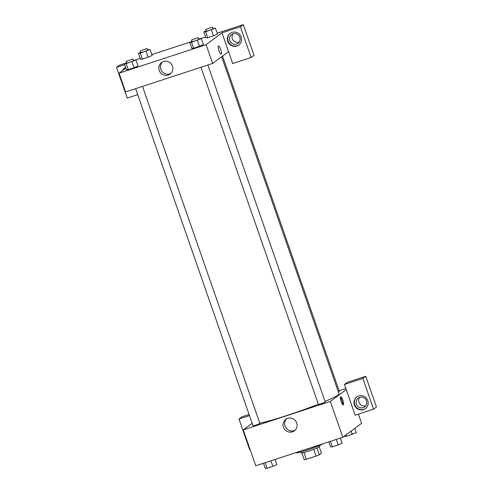 <?xml version="1.0" encoding="UTF-8"?>
<svg xmlns="http://www.w3.org/2000/svg" width="493" height="493" viewBox="0 0 493 493"><rect width="100%" height="100%" fill="white"/><g stroke="black" fill="none" stroke-linecap="round" stroke-linejoin="round"><path stroke-width="0.74" d="M313.758 449.271L316.13 456.08L306.307 459.291A9.737 0.746 -19.2 0 1 304.255 459.729L301.895 452.95M319.242 446.904L321.442 453.221L319.322 454.799A9.737 0.746 -19.2 0 1 316.13 456.08M316.95 447.995L319.322 454.799M319.556 445.425L319.889 446.368A9.971 0.764 160.8 0 1 310.719 450.368A9.971 0.764 160.8 0 1 301.057 452.925L300.724 451.982M303.941 452.488L306.307 459.291M296.127 452.562L296.182 452.71A14.5 1.115 -19.2 0 0 307.928 449.782A14.5 1.115 -19.2 0 0 322.915 443.792M358.423 414.12L361.615 423.277L342.808 437.279L255.762 465.774L243.277 429.927L252.169 423.308M249.47 415.556L238.988 418.988L249.692 449.715L250.117 449.573M238.988 418.988L241.884 416.831L249.094 414.471M283.45 427.234A7.173 6.945 53.3 0 1 295.64 420.917A7.173 6.945 53.3 0 1 294.352 430.82A7.173 6.945 53.3 0 1 283.45 427.234M346.24 389.587L355.151 415.192L373.571 409.165L362.866 378.439L344.453 384.466L346.24 389.587L330.328 401.431L342.808 437.279M330.328 401.431L243.277 429.927M286.63 418.779A7.173 6.945 -126.7 0 0 295.11 430.167M342.814 400.193A4.308 1.017 -108.1 0 1 343.294 404.926A4.308 1.017 -108.1 0 1 340.99 401.148A4.308 1.017 -108.1 0 1 340.62 396.742A4.308 1.017 -108.1 0 1 342.814 400.193M342.74 404.654A4.308 1.017 71.9 0 0 341.969 400.47A4.308 1.017 71.9 0 0 340.33 397.29M363.47 409.615A7.253 7.025 53.3 0 1 356.759 396.97A7.253 7.025 53.3 0 1 366.724 398.597A7.253 7.025 53.3 0 1 363.47 409.615M356.944 396.84A7.253 7.025 -126.7 0 0 363.834 409.344A7.253 7.025 -126.7 0 0 365.603 408.469M356.433 404.161A5.441 5.269 53.3 0 1 358.208 398.159A5.441 5.269 53.3 0 1 366.478 400.877A5.441 5.269 53.3 0 1 364.703 406.879A5.441 5.269 53.3 0 1 356.433 404.161M365.818 405.739A5.441 5.269 53.3 0 1 359.619 397.413M373.571 409.165L376.461 407.008L365.763 376.282L347.349 382.309L344.453 384.466M362.866 378.439L365.763 376.282M339.079 390.721L345.858 388.502M338.414 392.077L339.363 391.534L222.546 56.073M135.63 88.66L253.045 425.823L256.15 425.034L259.891 423.438L142.526 86.404M200.984 67.264L318.398 404.433L321.504 403.644L325.244 402.048L207.88 65.008M325.035 401.431A45.319 3.482 -19.2 0 0 338.056 394.979A45.319 3.482 -19.2 0 0 339.005 393.778L221.64 56.744M259.811 423.21A45.319 3.482 -19.2 0 0 318.312 404.186M228.542 51.611L232.702 63.554L251.116 57.527L240.418 26.807L222.004 32.834L228.542 51.611L212.631 63.455L125.579 91.951L119.041 73.174L125.851 68.102M233.01 33.832A5.441 5.269 -126.7 0 0 239.204 42.158M251.116 57.527L254.012 55.376L243.308 24.65L217.197 33.197M205.599 36.993L200.454 38.676M191.574 41.585L151.844 54.587M140.246 58.384L135.1 60.072M126.22 62.975L119.429 65.199L116.539 67.356L124.667 64.694M124.871 67.781A7.253 7.025 -126.7 0 0 122.905 70.296M122.547 70.561A7.253 7.025 53.3 0 1 125.586 67.344M239.863 37.295A5.441 5.269 53.3 0 1 230.613 42.084A5.441 5.269 53.3 0 1 231.593 34.572A5.441 5.269 53.3 0 1 239.863 37.295M230.33 33.259A7.253 7.025 -126.7 0 0 237.219 45.763A7.253 7.025 -126.7 0 0 238.988 44.888M236.856 46.034A7.253 7.025 53.3 0 1 230.151 33.388A7.253 7.025 53.3 0 1 240.109 35.009A7.253 7.025 53.3 0 1 236.856 46.034M240.418 26.807L243.308 24.65M137.72 94.65L127.237 98.076L116.539 67.356M147.573 49.855L150.069 49.491L152.158 55.462L148.165 57.225L142.366 59.123L140.542 59.265M133.455 60.368L135.951 60.004L138.04 65.976L134.047 67.738L128.248 69.636L126.424 69.778M198.808 38.978L201.304 38.614L203.393 44.586L199.4 46.342L193.601 48.24L191.783 48.388L189.706 42.41L191.98 41.406M212.927 28.465L215.423 28.101L217.512 34.072L213.518 35.829L207.719 37.727L205.895 37.875M222.004 32.834L206.092 44.678L119.041 73.174M159.214 70.481A7.173 6.945 53.3 0 1 171.41 64.164A7.173 6.945 53.3 0 1 170.116 74.067A7.173 6.945 53.3 0 1 159.214 70.481M206.092 44.678L212.631 63.455M162.4 62.026A7.173 6.945 -126.7 0 0 170.874 73.408M221.141 54.144A4.308 1.017 71.9 0 0 220.661 49.417A4.308 1.017 -108.1 0 1 221.141 54.144A4.308 1.017 -108.1 0 1 218.837 50.372A4.308 1.017 -108.1 0 1 218.467 45.96A4.308 1.017 -108.1 0 1 220.661 49.417A4.308 1.017 71.9 0 0 218.461 45.96M201.304 38.614L191.524 42.269L189.706 42.41M191.487 39.995L192.085 41.702L195.191 40.913L198.852 39.415L198.334 37.61L191.487 39.995L198.334 37.61M197.323 40.371L199.4 46.342L193.601 48.24L191.789 48.382M191.524 42.269L193.601 48.24M135.951 60.004L126.171 63.659L124.353 63.8L126.627 62.796M126.134 61.385L126.726 63.092L129.832 62.303L133.498 60.805L132.981 59.006L126.134 61.385L132.981 59.006M124.353 63.8L126.436 69.772L128.248 69.636L134.047 67.738L131.97 61.761M126.171 63.659L128.248 69.636M215.423 28.101L205.636 31.755L203.825 31.897L206.099 30.893M205.606 29.481L206.197 31.188L209.303 30.4L212.97 28.902L212.452 27.097L205.606 29.481L212.452 27.097M203.825 31.897L205.908 37.869L207.719 37.727L213.518 35.829L211.442 29.857M205.636 31.755L207.719 37.727M150.069 49.491L140.283 53.145L138.471 53.287L140.745 52.289M140.252 50.878L140.844 52.585L143.95 51.796L147.617 50.292L147.099 48.493L140.252 50.878L147.099 48.493M138.471 53.287L140.554 59.265L142.366 59.123L148.165 57.225L146.082 51.247M140.283 53.145L142.366 59.123M340.41 438.067L342.185 443.164L338.198 444.92L332.399 446.818L330.587 446.96L328.813 441.864M336.281 439.417L338.198 444.92M330.483 441.315L332.399 446.818M275.057 459.458L276.832 464.554L272.845 466.31L267.046 468.208L265.234 468.35L263.459 463.254M270.928 460.807L272.845 466.31M265.129 462.705L267.046 468.208M354.806 428.349L356.303 432.651L346.517 436.305L344.706 436.447L344.545 435.985M351.152 431.067L352.316 434.407M346.024 434.888L346.517 436.305M289.077 454.866L280.203 457.775"/></g></svg>
